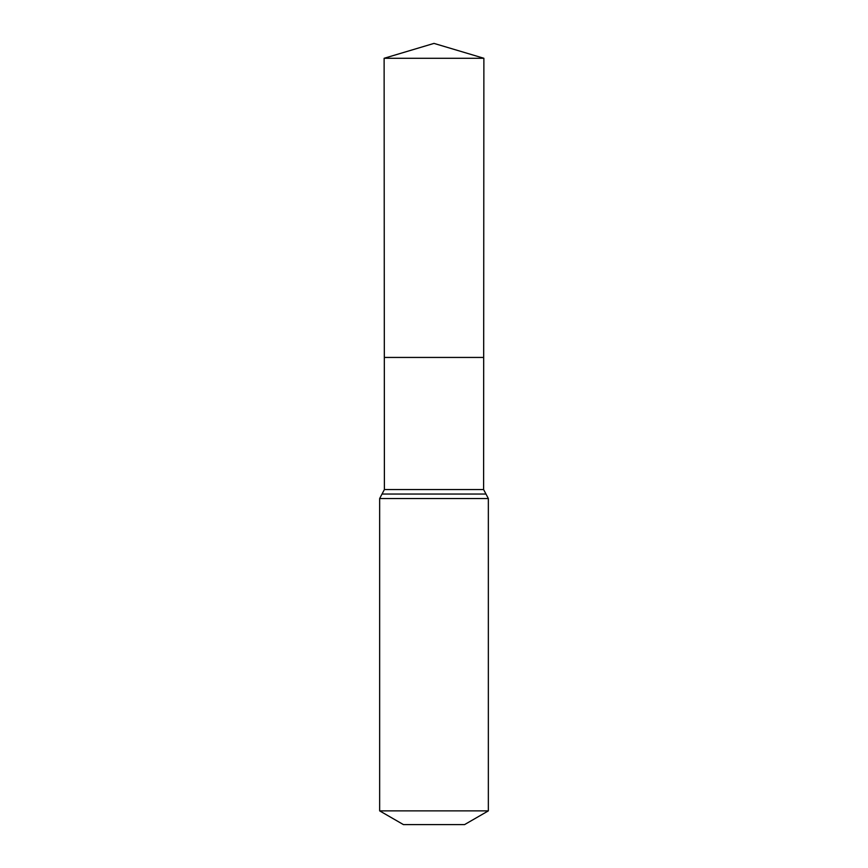 <?xml version="1.0" encoding="UTF-8"?>
<svg xmlns="http://www.w3.org/2000/svg" width="868" height="868" viewBox="0 0 868 868"><rect width="100%" height="100%" fill="white"/><g stroke="black" fill="none" stroke-linecap="round" stroke-linejoin="round"><path stroke-width="1.3" d="M379.652 810.875L488.348 810.875L464.564 824.6L403.436 824.6L379.652 810.875L379.652 498.536L384.394 489.552L483.606 489.552L483.877 58.275L384.123 58.275L434 43.4L483.877 58.275M384.394 489.552L384.318 357.442L483.682 357.442L384.318 357.442L384.123 58.275M488.348 810.875L488.348 498.536L483.606 489.552M434 357.442L483.682 357.442L483.877 58.275L434 43.4M379.652 498.536L488.348 498.536M382.029 494.044L485.971 494.044"/></g></svg>
